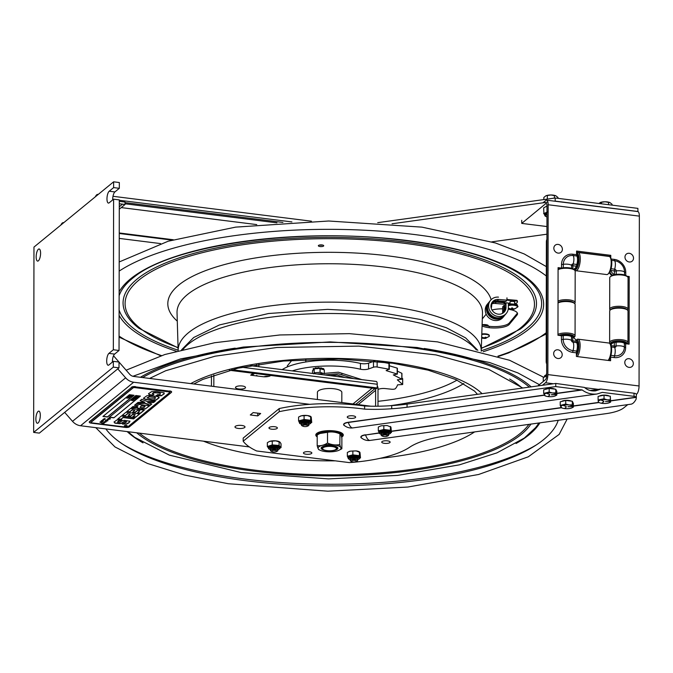 <?xml version="1.0" encoding="UTF-8"?>
<svg xmlns="http://www.w3.org/2000/svg" width="673" height="673" viewBox="0 0 673 673"><rect width="100%" height="100%" fill="white"/><g stroke="black" fill="none" stroke-linecap="round" stroke-linejoin="round"><path stroke-width="1.01" d="M113.602 199.183L109.177 202.809A6.107 2.095 97.2 0 1 108.429 203.086A6.107 2.095 97.2 0 1 107.007 197.812A6.107 2.095 97.2 0 1 109.203 191.225L113.628 187.599L113.636 181.811L33.97 247.084L33.65 432.403L113.308 367.13L113.325 361.334L108.9 364.959A6.107 2.095 97.2 0 1 108.143 365.237A6.107 2.095 97.2 0 1 106.729 359.962A6.107 2.095 97.2 0 1 108.917 353.384L113.342 349.758L113.602 199.183L119.298 199.898L119.037 350.473L114.612 354.099A6.107 2.095 -82.8 0 0 112.391 362.099M40.313 415.384A6.107 2.095 97.2 0 1 37.335 423.258A6.107 2.095 97.2 0 1 36.014 416.932A6.107 2.095 97.2 0 1 38.857 411.127A6.107 2.095 97.2 0 1 40.313 415.384M40.59 253.225A6.107 2.095 97.2 0 1 37.621 261.107A6.107 2.095 97.2 0 1 36.3 254.781A6.107 2.095 97.2 0 1 39.143 248.976A6.107 2.095 97.2 0 1 40.59 253.225M113.628 187.599L119.323 188.314L114.898 191.94A6.107 2.095 -82.8 0 0 112.677 199.948M119.323 188.314L119.331 182.526L113.636 181.811M33.65 432.403L39.345 433.118L119.003 367.845L119.02 362.049L113.325 361.334M113.308 367.13L119.003 367.845M113.342 349.758L119.037 350.473M257.759 415.897L250.289 414.963L253.191 412.583L260.661 413.516L257.759 415.897L257.767 413.155M238.175 428.423A5.014 1.598 0.1 0 1 234.978 426.926A5.014 1.598 0.1 0 1 239.992 425.336A5.014 1.598 0.1 0 1 244.997 426.943A5.014 1.598 0.1 0 1 238.175 428.423M370.848 406.198L133.683 376.434A6.107 5.401 50.7 0 1 129.653 374.238L119.02 362.066M119.003 362.049L113.51 355.765M249.372 446.931L80.558 425.748A12.223 10.802 50.7 0 1 72.516 421.34L64.667 412.364M117.775 368.846L125.624 377.822A12.223 10.802 -129.3 0 0 133.666 382.23L309.748 404.322M119.289 206.779L122.478 204.163M119.281 209.202L125.043 204.483L125.043 202.06L119.298 201.336M125.043 204.483L119.289 203.759M250.272 365.632L376.291 381.448A4.021 1.38 97.2 0 1 377.25 384.249L377.242 387.951L231.689 369.687M229.417 370.276L376.316 388.716L377.242 387.951M256.489 364.539L256.489 366.415M252.072 365.86L252.072 365.304M258.869 366.718L258.878 364.152M270.723 375.458A6.107 1.952 0.1 0 1 262.689 376.678L250.684 375.172A4.021 3.558 50.7 0 0 253.25 374.466L254.52 373.431M377.982 406.214L378.016 388.355A4.021 3.558 -129.3 0 0 377.25 385.949M375.627 388.624L375.601 406.231M375.029 388.548L355.798 404.313M242.33 385.999A5.014 1.598 0.1 0 1 243.651 388.733A5.014 1.598 0.1 0 1 235.558 387.724A5.014 1.598 0.1 0 1 242.33 385.999M317.42 392.586A12.223 3.895 0.1 0 1 334.044 388.767A12.223 3.895 0.1 0 1 341.825 392.628M250.684 375.172L253.04 373.246M213.829 386.495L213.846 375.029M211.465 375.887L211.44 386.193M324.495 446.039A7.639 2.44 -179.9 0 0 321.887 447.873A7.639 2.44 -179.9 0 0 322.333 448.689L323.023 449.312A6.907 2.204 0.1 0 1 324.714 446.99A6.907 2.204 0.1 0 1 332.025 446.527A6.907 2.204 0.1 0 1 336.02 449.328A6.907 2.204 0.1 0 1 329.518 450.784A6.907 2.204 0.1 0 1 323.023 449.312M336.02 449.328L336.719 448.714A7.639 2.44 -179.9 0 0 337.165 447.898A7.639 2.44 -179.9 0 0 334.565 446.056M379.092 432.899L365.565 434.977A7.47 2.381 -179.9 0 0 361.603 438.005L361.603 438.005A10.936 10.936 0 0 0 370.091 440.42A10.936 4.181 -97.9 0 1 365.565 434.977L379.16 433.084M561.181 407.611L391.476 431.183M391.476 431.376L561.509 407.762M544.213 395.059L348.328 422.467A7.47 2.381 -179.9 0 0 344.366 425.496L344.366 425.496A10.936 10.936 0 0 0 352.854 427.91A10.936 4.181 -97.9 0 1 348.328 422.467L348.219 422.282A7.739 2.473 0.1 0 0 344.896 425.908M544.314 395.244L348.219 422.282M370.091 440.42L631.131 404.162C632.889 403.834 634.572 402.134 636.162 399.081L636.212 397.188A3.912 1.245 -179.9 0 0 634.033 396.347L634.042 393.217A3.912 1.245 0.1 0 1 636.33 394.353A3.912 1.245 0.1 0 1 636.322 394.42L636.246 394.1M636.33 394.353L636.322 398.096L636.271 397.373L610.638 400.931M634.042 393.217L600.888 389.078L595.571 390.862C591.256 391.291 587.546 390.13 584.433 387.404L555.755 383.442L555.747 386.571L582.212 389.978C586.595 393.242 591.55 394.58 597.069 393.991L602.31 392.384L634.033 396.347M555.747 386.571L407.064 407.224L407.072 404.094A73.323 23.387 0.1 0 1 391.728 405.609L391.72 408.738A73.323 23.387 -179.9 0 0 407.064 407.224M627.766 404.633L623.812 407.83A33.608 10.718 0.1 0 1 606.137 413.643L446.468 435.826A73.323 23.387 0.1 0 0 409.697 447.2A88.6 28.258 0.1 0 1 349.354 462.603L256.632 450.969A88.6 28.258 0.1 0 1 243.189 441.21L279.211 411.691A88.6 28.258 0.1 0 1 364.615 409.134A73.323 23.387 -179.9 0 0 391.72 408.738M317.21 436.937A13.746 4.383 0.1 0 1 315.797 435.002A13.746 4.383 0.1 0 1 334.523 430.947A13.746 4.383 0.1 0 1 343.297 435.052A13.746 4.383 0.1 0 1 341.64 437.13M355.294 416.545A4.198 1.338 0.1 0 1 355.655 417.083A4.198 1.338 0.1 0 1 352.316 418.387A4.198 1.338 0.1 0 1 347.605 417.613A4.198 1.338 0.1 0 1 347.251 417.067A4.198 1.338 0.1 0 1 350.591 415.763A4.198 1.338 0.1 0 1 355.294 416.545M389.776 441.572A4.198 1.338 0.1 0 1 390.13 442.111A4.198 1.338 0.1 0 1 386.798 443.414A4.198 1.338 0.1 0 1 382.087 442.632A4.198 1.338 0.1 0 1 381.726 442.094A4.198 1.338 0.1 0 1 385.065 440.79A4.198 1.338 0.1 0 1 389.776 441.572M277.007 427.414A4.198 1.338 0.1 0 1 277.369 427.961A4.198 1.338 0.1 0 1 274.029 429.265A4.198 1.338 0.1 0 1 269.318 428.482A4.198 1.338 0.1 0 1 268.964 427.944A4.198 1.338 0.1 0 1 272.304 426.64A4.198 1.338 0.1 0 1 277.007 427.414M311.49 452.441A4.198 1.338 0.1 0 1 311.843 452.979A4.198 1.338 0.1 0 1 308.503 454.292A4.198 1.338 0.1 0 1 303.801 453.509A4.198 1.338 0.1 0 1 303.439 452.971A4.198 1.338 0.1 0 1 306.779 451.667A4.198 1.338 0.1 0 1 311.49 452.441M555.755 383.442L407.072 404.094M391.728 405.609A73.323 23.387 0.1 0 1 364.615 406.004L364.615 409.134M364.615 406.004A88.6 28.258 -179.9 0 0 279.219 408.561L279.211 411.691M279.219 408.561L243.197 438.081L243.189 441.21M125.043 202.623L282.912 222.435M119.23 238.402L160.569 243.592L119.23 238.41M63.683 222.746A8.665 2.97 -82.8 0 0 63.338 222.645A8.665 2.97 -82.8 0 0 60.864 225.051M112.669 199.427L113.224 199.494M119.298 200.26L291.914 221.922M98.157 194.497A8.665 2.97 -82.8 0 0 97.812 194.388A8.665 2.97 -82.8 0 0 95.339 196.802M546.922 234.204L491.845 241.859M392.056 223.773L547.906 202.127M554.695 201.185L555.2 201.118L555.2 197.997L637.903 208.378L637.895 211.49L555.2 201.118M377.721 222.654L555.2 197.997M639.35 216.126L548.159 204.743L547.864 374.592L639.056 385.974L639.35 216.126A6.579 2.246 -82.9 0 0 637.794 211.558L637.895 211.49M318.22 434.354L317.521 434.262L317.067 433.168M317.622 432.823L318.077 433.816L319.019 433.934M333.673 444.786A11.458 3.651 -179.9 0 0 320.474 445.93A11.458 3.651 -179.9 0 0 320.213 450.296A11.458 3.651 -179.9 0 0 325.379 451.583A11.458 3.651 -179.9 0 0 338.83 450.33A11.458 3.651 -179.9 0 0 333.673 444.786M337.409 447.301A8.37 2.667 0.1 0 1 335.364 450.102A8.37 2.667 0.1 0 1 326.489 450.666A8.37 2.667 0.1 0 1 324.285 446.098A8.37 2.667 0.1 0 1 337.796 447.789A8.37 2.667 0.1 0 1 326.489 450.666A8.37 2.667 0.1 0 1 321.644 447.267M338.973 450.262L341.859 448.756C341.186 448.672 340.513 447.284 339.84 444.584C335.726 445.375 331.621 444.861 327.507 443.036C324.066 445.223 320.626 446.098 317.193 445.661C317.858 448.361 318.531 449.757 319.212 449.842M339.84 444.584L339.983 433.9L338.856 433.395A11.458 3.651 -179.9 0 0 333.699 432.116A11.458 3.651 -179.9 0 0 320.239 433.37A11.458 3.651 -179.9 0 0 320.096 433.437M317.193 445.661L317.21 434.935L319.885 433.521L327.524 432.31C331.638 431.519 335.751 432.032 339.865 433.858C340.538 433.942 341.211 435.33 341.876 438.03L341.859 448.756M327.524 432.31L327.507 443.036M337.139 447.696A7.639 2.44 -179.9 0 0 336.996 446.99M322.056 446.965A7.639 2.44 -179.9 0 0 321.913 447.671M482.297 318.943L486.175 314.165M319.448 245.048A2.692 0.858 -179.9 0 0 322.619 245.056M482.112 324.63A15.395 4.913 -179.9 0 0 497.381 326.523A15.395 4.913 -179.9 0 0 509.31 322.973L517.041 313.635A15.395 4.913 -179.9 0 0 517.394 313.08M492.005 310.034A15.395 4.913 0.1 0 1 502.672 308.84M508.224 309.244A15.395 4.913 0.1 0 1 517.545 313.769A15.395 4.913 0.1 0 1 517.032 315.023L509.31 324.352A15.395 4.913 0.1 0 1 497.339 327.911A15.395 4.913 0.1 0 1 482.061 325.993M323.629 245.965A2.692 0.858 0.1 0 1 320.685 246.596A2.692 0.858 0.1 0 1 318.346 245.738A2.692 0.858 0.1 0 1 321.038 244.888A2.692 0.858 0.1 0 1 323.721 245.746A2.692 0.858 0.1 0 1 323.629 245.965M558.195 420.305A229.762 73.281 0.1 0 1 551.759 431.654A229.762 73.281 0.1 0 1 326.296 485.889A229.762 73.281 0.1 0 1 105.829 428.911M375.113 361.123A2.936 0.934 -179.9 0 0 373.481 361.418L373.473 367.206A2.936 0.934 0.1 0 1 377.132 367.021L388.935 369.216L386.134 370.587L397.381 374.087L393.318 374.911L401.924 379.202L397.322 379.824L402.681 384.519L397.55 384.863A68.192 21.746 -179.9 0 1 395.446 388.599A2.936 0.934 0.1 0 1 391.72 389.238L385.309 388.573A6.107 1.952 -179.9 0 0 378.016 389.524M378.268 361.443L388.944 363.428L388.935 369.216M401.806 373.54L401.798 379.076M401.924 378.024L402.647 378.638L402.631 384.434M397.163 368.459L397.154 373.91M360.45 369.216A6.107 1.952 -179.9 0 0 368.585 368.947L368.594 363.151A6.107 1.952 0.1 0 1 360.459 363.42L360.45 369.216A52.671 16.8 -179.9 0 0 292.242 370.899M373.473 367.206L368.585 368.947M268.502 376.443L267.56 376.35A2.936 0.934 0.1 0 0 264.068 376.796M317.008 374.011L322.535 373.54M324.31 373.389L338.418 372.186L361.855 379.639M368.594 363.151L373.481 361.418M389.305 365.75L397.163 368.123M397.39 371.151L401.806 373.279M257.423 376.014L256.657 375.357L256.657 375.921M282.189 369.637A52.671 16.8 0.1 0 1 360.459 363.42M599.34 396.136A5.502 1.758 0.1 0 1 606.895 395.303A5.502 1.758 0.1 0 1 609.25 396.052M599.189 402.589L598.423 402.244L598.095 399.998L604.034 398.795L604.034 395.186L598.104 396.389L598.095 399.998M604.034 398.795L607.164 399.829L610.31 399.838L610.31 396.229L610.638 402.084L609.469 402.639M610.31 399.838L610.638 402.084M609.974 401.52L605.464 401.545L609.974 401.445M601.225 400.065L603.807 401.209L601.225 400.065M601.376 400.141L603.647 401.344M601.679 403.127L603.698 401.89M610.31 396.229L604.034 395.186M601.561 403.287A6.107 1.952 0.1 0 1 599.399 402.69A6.107 1.952 0.1 0 1 599.744 400.275A6.107 1.952 0.1 0 1 607.164 399.829A6.107 1.952 0.1 0 1 609.326 402.706A6.107 1.952 0.1 0 1 601.561 403.287M601.477 203.801L601.477 202.287L598.718 203.456M612.06 205.13L612.06 204.256L609.999 202.607L605.01 201.774L601.477 202.287M608.535 204.693L608.535 202.295M609.974 202.598L609.999 202.607A6.107 1.952 -179.9 0 0 609.974 202.598A6.107 1.952 -179.9 0 0 605.01 201.774A6.107 1.952 -179.9 0 0 600.047 202.581A6.107 1.952 -179.9 0 0 600.03 202.581L600.047 202.581M561.635 401.47A5.502 1.758 0.1 0 1 568.803 400.443A5.502 1.758 0.1 0 1 571.461 401.142M560.222 405.432L565.724 404.036L565.724 400.427L560.23 401.823L560.222 405.432L561.829 407.905A6.107 1.952 0.1 0 1 561.972 405.575A6.107 1.952 0.1 0 1 569.013 404.961L572.302 404.86L573.379 407.081L571.84 407.888M572.302 404.86L572.311 401.251L573.388 403.48L573.379 407.081M572.336 406.475L567.987 406.677M572.344 406.551L568.029 406.761M563.377 405.348L566.119 406.5M566.128 406.45L563.335 405.457M564.655 408.461L566.245 407.123M572.311 401.251L565.724 400.427M565.724 404.036L569.013 404.961A6.107 1.952 0.1 0 1 571.764 407.922A6.107 1.952 0.1 0 1 564.588 408.587A6.107 1.952 0.1 0 1 561.829 407.905M547.326 199.09L547.334 195.507L545.904 195.801L543.843 197.45L543.834 199.578M557.951 198.342L557.959 197.45L555.89 195.818L550.867 194.985L547.334 195.507M554.392 198.114L554.401 195.507M555.864 195.809L555.89 195.818A6.107 1.952 -179.9 0 0 555.864 195.809A6.107 1.952 -179.9 0 0 550.867 194.985A6.107 1.952 -179.9 0 0 545.938 195.793A6.107 1.952 -179.9 0 0 545.921 195.793L545.904 195.801M546.476 374.668L546.476 373.969A3.819 1.22 0.1 0 1 546.535 373.751A3.819 1.22 0.1 0 1 546.678 373.574M545.096 389.457A5.502 1.758 0.1 0 1 552.255 388.43A5.502 1.758 0.1 0 1 554.914 389.137M543.683 393.427L549.176 392.023L549.185 388.414L543.683 389.818L543.683 393.427L545.29 395.901A6.107 1.952 0.1 0 1 545.424 393.57A6.107 1.952 0.1 0 1 552.466 392.956L555.763 392.847L556.832 395.076L555.301 395.875M555.763 392.847L555.772 389.246L556.84 391.467L556.832 395.076M551.448 394.672L555.797 394.462L551.481 394.748M546.829 393.343L549.58 394.496M549.589 394.437L546.787 393.453M548.1 396.439L549.698 395.118M555.772 389.246L549.185 388.414M549.176 392.023L552.466 392.956A6.107 1.952 0.1 0 1 555.217 395.917A6.107 1.952 0.1 0 1 548.041 396.582A6.107 1.952 0.1 0 1 545.29 395.901M352.273 461.796A2.549 0.816 0.1 0 1 351.836 461.644A2.549 0.816 0.1 0 1 352.181 460.576A2.549 0.816 0.1 0 1 355.554 460.559A2.549 0.816 0.1 0 1 355.983 461.653A2.549 0.816 0.1 0 1 352.273 461.796M351.836 461.644L350.885 461.224A3.727 1.186 0.1 0 1 350.885 459.836A3.727 1.186 0.1 0 1 356.311 459.625A3.727 1.186 0.1 0 1 356.942 459.844A3.727 1.186 0.1 0 1 356.942 461.232L355.983 461.653M350.885 459.836L351.844 459.415A2.549 0.816 0.1 0 1 355.554 459.272A2.549 0.816 0.1 0 1 355.992 459.423L356.942 459.844M350.776 459.886A3.727 1.186 0.1 0 1 350.885 458.549A3.727 1.186 0.1 0 1 356.311 458.338A3.727 1.186 0.1 0 1 356.942 458.557A3.727 1.186 0.1 0 1 357.052 459.895A5.132 1.64 0.1 0 0 358.995 458.38A5.132 1.64 0.1 0 0 355.773 457.085A5.132 1.64 0.1 0 0 349.136 458.002A5.132 1.64 0.1 0 0 350.768 459.895M350.885 458.549L351.844 458.128A2.549 0.816 0.1 0 1 355.554 457.985A2.549 0.816 0.1 0 1 355.992 458.136L356.942 458.557M382.483 436.062A2.549 0.816 0.1 0 1 384.039 435.027A2.549 0.816 0.1 0 1 387.295 435.524A2.549 0.816 0.1 0 1 386.967 436.272A2.549 0.816 0.1 0 1 382.819 436.264A2.549 0.816 0.1 0 1 382.483 436.062M382.819 436.264L381.86 435.835A3.727 1.186 0.1 0 1 381.381 435.54A3.727 1.186 0.1 0 1 381.869 434.455A3.727 1.186 0.1 0 1 387.926 434.464A3.727 1.186 0.1 0 1 388.405 434.758A3.727 1.186 0.1 0 1 387.917 435.852L386.967 436.272M381.869 434.455L382.819 434.026A2.549 0.816 0.1 0 1 386.967 434.035L387.926 434.464M381.381 434.253A3.727 1.186 0.1 0 1 381.869 433.168A3.727 1.186 0.1 0 1 387.926 433.176A3.727 1.186 0.1 0 1 388.405 433.471A3.727 1.186 0.1 0 1 388.027 434.514A5.132 1.64 0.1 0 0 389.978 432.991A5.132 1.64 0.1 0 0 386.756 431.696A5.132 1.64 0.1 0 0 380.11 432.621A5.132 1.64 0.1 0 0 381.742 434.506A3.727 1.186 0.1 0 1 381.381 434.253M381.869 433.168L382.819 432.739A2.549 0.816 0.1 0 1 386.967 432.747L387.926 433.176M305.231 426.598A2.549 0.816 0.1 0 1 303.077 426.261A2.549 0.816 0.1 0 1 302.867 425.42A2.549 0.816 0.1 0 1 305.079 424.974A2.549 0.816 0.1 0 1 307.41 425.412A2.549 0.816 0.1 0 1 307.225 426.261A2.549 0.816 0.1 0 1 305.231 426.598M303.077 426.261L302.127 425.832A3.727 1.186 0.1 0 1 302.127 424.444A3.727 1.186 0.1 0 1 305.046 423.956A3.727 1.186 0.1 0 1 308.184 424.453A3.727 1.186 0.1 0 1 308.184 425.841L307.225 426.261M302.127 424.444L303.086 424.024A2.549 0.816 0.1 0 1 305.079 423.687A2.549 0.816 0.1 0 1 307.233 424.032L308.184 424.453M308.301 424.512A5.132 1.64 0.1 0 0 310.236 422.989A5.132 1.64 0.1 0 0 307.014 421.693A5.132 1.64 0.1 0 0 300.377 422.619A5.132 1.64 0.1 0 0 302.009 424.503A3.727 1.186 0.1 0 1 302.127 423.157A3.727 1.186 0.1 0 1 305.046 422.669A3.727 1.186 0.1 0 1 308.184 423.174A3.727 1.186 0.1 0 1 308.293 424.503M302.127 423.157L303.086 422.737A2.549 0.816 0.1 0 1 305.079 422.4A2.549 0.816 0.1 0 1 307.233 422.745L308.184 423.174M271.64 451.078A2.549 0.816 0.1 0 1 274.441 450.363A2.549 0.816 0.1 0 1 276.712 451.263A2.549 0.816 0.1 0 1 276.25 451.65A2.549 0.816 0.1 0 1 272.102 451.642A2.549 0.816 0.1 0 1 271.64 451.078M272.102 451.642L271.143 451.213A3.727 1.186 0.1 0 1 270.47 450.397A3.727 1.186 0.1 0 1 271.152 449.833A3.727 1.186 0.1 0 1 277.209 449.842A3.727 1.186 0.1 0 1 277.882 450.658A3.727 1.186 0.1 0 1 277.2 451.23L276.25 451.65M271.152 449.833L272.102 449.404A2.549 0.816 0.1 0 1 276.25 449.413L277.209 449.842M271.042 449.884A3.727 1.186 0.1 0 1 270.47 449.11A3.727 1.186 0.1 0 1 271.152 448.546A3.727 1.186 0.1 0 1 277.209 448.555A3.727 1.186 0.1 0 1 277.882 449.371A3.727 1.186 0.1 0 1 277.31 449.892A5.132 1.64 0.1 0 0 279.152 449.009A5.132 1.64 0.1 0 0 276.107 447.082A5.132 1.64 0.1 0 0 269.73 447.772A5.132 1.64 0.1 0 0 271.026 449.884M271.152 448.546L272.102 448.125A2.549 0.816 0.1 0 1 276.25 448.125L277.209 448.555M357.531 458.969A3.786 1.211 -179.9 0 0 357.481 458.204A3.786 1.211 -179.9 0 0 353.973 457.396A3.786 1.211 -179.9 0 0 350.389 458.162A3.786 1.211 -179.9 0 0 350.347 458.195A3.786 1.211 -179.9 0 0 350.296 458.961M359.769 458.086L360.492 457.901L359.424 455.68L352.845 454.847L347.344 456.252L348.261 458.153M360.492 457.901L359.971 452.441L356.152 450.91A6.107 1.952 0.1 0 1 358.894 451.591A6.107 1.952 0.1 0 1 359.197 451.743M359.962 452.433L359.424 451.835L359.424 455.68M347.344 456.252L347.352 452.416L350.086 451.196L352.854 451.011L352.845 454.847M348.883 451.617A6.107 1.952 0.1 0 1 348.967 451.575A6.107 1.952 0.1 0 1 350.086 451.196M356.126 450.91L352.854 451.011M277.798 448.967A3.786 1.211 -179.9 0 0 277.848 448.899A3.786 1.211 -179.9 0 0 277.747 448.201A3.786 1.211 -179.9 0 0 274.18 447.394A3.786 1.211 -179.9 0 0 270.613 448.184A3.786 1.211 -179.9 0 0 270.563 448.95M280.044 447.966L281.02 447.638L279.102 445.467L272.262 444.903L267.341 446.51L268.317 447.781M267.341 446.51L267.349 442.674L269.225 441.572A6.107 1.952 0.1 0 1 269.797 441.353L269.823 441.345A6.107 1.952 0.1 0 1 275.678 440.832L269.823 441.345M281.02 447.638L281.028 443.793L280.069 442.203L275.703 440.832A6.107 1.952 0.1 0 1 279.152 441.589A6.107 1.952 0.1 0 1 279.362 441.681M280.061 442.186L279.11 441.631L279.102 445.467M272.262 444.903L272.271 441.067M308.772 423.578A3.786 1.211 -179.9 0 0 308.722 422.812A3.786 1.211 -179.9 0 0 305.214 422.005A3.786 1.211 -179.9 0 0 301.63 422.77A3.786 1.211 -179.9 0 0 301.588 422.804A3.786 1.211 -179.9 0 0 301.538 423.569M311.582 422.181A6.595 2.103 -179.9 0 1 311.019 422.669L311.734 422.509L310.665 420.289L304.087 419.464L298.585 420.861L299.502 422.762M311.734 422.509L311.212 417.05L307.401 415.519A6.107 1.952 0.1 0 1 310.135 416.2A6.107 1.952 0.1 0 1 310.438 416.351M311.204 417.041L310.665 416.444L310.665 420.289M298.585 420.861L298.593 417.024L301.353 415.805A6.107 1.952 0.1 0 1 307.368 415.519L301.353 415.805M300.124 416.225A6.107 1.952 0.1 0 1 300.208 416.183A6.107 1.952 0.1 0 1 301.327 415.813M304.087 419.464L304.095 415.62M388.514 433.589A3.786 1.211 -179.9 0 0 388.464 432.823A3.786 1.211 -179.9 0 0 384.948 432.016A3.786 1.211 -179.9 0 0 381.364 432.781A3.786 1.211 -179.9 0 0 381.33 432.806A3.786 1.211 -179.9 0 0 381.28 433.572M390.752 432.705L391.476 432.52L390.399 430.291L383.82 429.467L378.319 430.863L379.236 432.764M391.476 432.52L390.946 427.052L387.101 425.521L381.095 425.807L378.327 427.027L378.319 430.863M390.399 430.291L390.407 426.455M383.82 429.467L383.829 425.63M611.698 264.952A5.99 2.044 97.1 0 1 611.454 266.929M610.848 269.545L610.933 270.496L614.399 270.933A2.196 0.749 97.1 0 1 614.659 269.166L611.076 268.72M614.399 270.933L614.424 274.491A5.376 4.753 -129.5 0 1 610.933 270.496M572.748 337.308L571.486 336.727L571.486 340.429A1.666 1.472 50.5 0 0 573.034 342.195L576.677 342.658L576.239 341.304L572.748 340.832L572.748 337.308A5.376 4.753 -129.5 0 1 576.239 341.304M610.655 356.32A2.196 0.749 -82.9 0 0 610.604 357.111L610.596 360.736L576.399 356.463L576.408 352.845A2.196 0.749 97.1 0 1 576.668 351.079L573.017 350.625A10.558 9.329 -129.5 0 1 563.192 339.394L563.2 335.684A5.99 1.91 0.1 0 1 571.52 336.744M563.318 267.77L563.326 264.338A5.99 1.91 0.1 0 1 571.613 265.372A2.196 0.698 -179.9 0 0 572.874 265.776L576.374 266.18A5.376 4.753 -129.5 0 1 574.961 268.376A5.376 4.753 -129.5 0 1 573.463 269.166M576.374 266.18L576.811 264.447L573.169 263.984A2.196 0.749 -82.9 0 0 572.908 265.751M576.837 256.018A2.196 0.749 97.1 0 1 576.576 254.688L572.925 254.234A2.196 0.749 -82.9 0 0 573.186 255.563L576.837 256.018A5.99 2.044 97.1 0 1 576.786 264.539M610.907 345.299A5.376 4.753 -129.5 0 1 612.211 343.423A5.376 4.753 -129.5 0 1 614.306 342.498L614.298 346.023L611.05 345.644M626.9 276.233L629.213 276.519L629.095 344.155L625.646 343.726A2.196 0.698 0.1 0 1 624.384 343.323L624.376 347.032A5.99 1.91 -179.9 0 0 616.081 345.998L616.089 342.288L614.306 342.498M576.399 355.378A8.185 2.793 97.1 0 0 578.721 348.177A8.185 2.793 97.1 0 0 578.006 340.933A8.185 2.793 97.1 0 0 575.92 340.387L576.753 339.646A9.17 3.129 97.1 0 1 577.956 339.167L608.897 343.028A9.17 3.129 97.1 0 1 609.948 343.785L610.621 344.786A5.376 4.753 -129.5 0 1 611.034 344.399A5.376 4.753 50.5 0 0 610.621 344.786A8.185 2.793 97.1 0 1 610.773 345.03A8.185 2.793 97.1 0 1 611.412 352.854A8.185 2.793 97.1 0 1 608.737 359.929L608.173 360.434M576.576 254.688L576.584 251.063L610.781 255.336L610.773 258.146A8.185 2.793 97.1 0 1 610.924 258.39A8.185 2.793 97.1 0 1 611.564 266.222A8.185 2.793 97.1 0 1 608.888 273.297L607.98 274.096A9.17 3.129 97.1 0 1 606.777 274.576L575.844 270.714A9.17 3.129 97.1 0 1 574.792 269.957L574.162 269.032A8.185 2.793 97.1 0 0 578.233 264.943A8.185 2.793 97.1 0 0 578.157 254.301A8.185 2.793 97.1 0 0 576.576 253.452M609.595 256.606L610.781 255.336M563.2 335.684A2.196 0.698 0.1 0 1 561.417 335.709L557.967 335.28L558.085 267.635L561.467 268.064M624.384 343.323A5.99 1.91 -179.9 0 0 615.988 342.305M546.939 226.549L521.735 223.402L545.795 203.583A3.289 1.119 -82.9 0 1 546.198 203.439A3.289 1.119 -82.9 0 1 546.972 205.719L546.678 375.568A3.289 1.119 97.1 0 1 545.483 379.656L537.87 385.923M639.056 385.974A6.579 2.246 97.1 0 1 636.675 394.159M521.735 220.29L521.735 223.402M542.951 202.817L545.803 200.47A6.579 2.246 -82.9 0 1 546.602 200.175A6.579 2.246 -82.9 0 1 548.159 204.743M547.864 374.592A6.579 2.246 97.1 0 1 545.483 382.769L542.413 385.293M609.595 256.312L576.576 252.19L609.376 256.489M559.011 268.88L558.077 268.763M609.41 359.113L609.41 360.585M627.909 344.012L627.909 342.793M627.968 310.783L627.968 309.504M628.027 277.495L629.213 276.519M611.303 353.561A5.99 2.044 -82.9 0 0 611.547 351.592M576.668 351.079A5.99 2.044 -82.9 0 0 576.66 342.616M558.077 269.553L558.304 269.351A8.185 2.608 0.1 0 1 562.704 267.846A8.185 2.608 0.1 0 1 573.724 269.377A5.376 4.753 50.5 0 0 573.775 269.351A5.376 4.753 -129.5 0 1 573.733 269.385L574.649 270.201A9.17 2.928 0.1 0 1 575.179 271.185L575.121 302.614A9.17 2.928 0.1 0 1 574.649 303.54M609.889 271.934A5.376 4.753 50.5 0 0 612.615 275.164A5.376 4.753 -129.5 0 1 609.889 271.934M562.207 354.696A4.585 4.055 -129.5 0 1 555.789 357.649A4.585 4.055 -129.5 0 1 555.797 350.128A4.585 4.055 -129.5 0 1 562.207 354.696M633.335 363.571A4.585 4.055 -129.5 0 1 626.916 366.533A4.585 4.055 -129.5 0 1 626.933 359.012A4.585 4.055 -129.5 0 1 633.335 363.571M633.52 258.171A4.585 4.055 -129.5 0 1 627.101 261.132A4.585 4.055 -129.5 0 1 627.11 253.612A4.585 4.055 -129.5 0 1 633.52 258.171M562.392 249.296A4.585 4.055 -129.5 0 1 555.974 252.257A4.585 4.055 -129.5 0 1 555.982 244.728A4.585 4.055 -129.5 0 1 562.392 249.296M562.275 335.76A4.904 1.565 0.1 0 1 563.267 335.491L562.123 334.666A7.697 2.456 0.1 0 0 559.448 335.465M564.613 334.388L564.605 335.305L563.469 334.481A7.697 2.456 0.1 0 1 572.614 335.625L570.031 335.978L570.039 334.75M564.605 335.305A4.904 1.565 0.1 0 1 570.031 335.978M570.931 336.365L573.203 336.054A7.697 2.456 0.1 0 1 573.598 336.828A7.697 2.456 0.1 0 1 573.261 337.543M558.018 302.842L558.245 302.631A8.185 2.608 0.1 0 1 562.645 301.134A8.185 2.608 0.1 0 1 573.665 302.665L574.591 303.481A9.17 2.928 0.1 0 1 575.121 304.474L575.07 335.903A9.17 2.928 0.1 0 1 574.532 336.887L573.606 337.703A8.185 2.608 0.1 0 1 573.581 337.728M558.018 302.976A9.17 2.928 0.1 0 1 562.249 301.773A9.17 2.928 0.1 0 1 574.591 303.481M557.967 334.414A9.17 2.928 0.1 0 1 562.191 333.211A9.17 2.928 0.1 0 1 575.07 335.903M558.985 335.406A8.185 2.608 0.1 0 1 562.586 334.422A8.185 2.608 0.1 0 1 571.478 334.91A8.185 2.608 0.1 0 1 573.606 337.703M626.336 309.084A8.185 2.608 -179.9 0 0 617.881 307.536A8.185 2.608 -179.9 0 0 610.798 309.647M627.539 310.144A9.17 2.928 -179.9 0 0 628.018 309.218A9.17 2.928 -179.9 0 0 627.228 308.032A9.17 2.928 -179.9 0 0 616.956 306.341A9.17 2.928 -179.9 0 0 609.688 309.185A9.17 2.928 -179.9 0 0 610.159 310.118M628.018 309.218L628.069 277.789A9.17 2.928 -179.9 0 0 627.539 276.796A9.17 2.928 -179.9 0 0 627.286 276.603A9.17 2.928 -179.9 0 0 618.571 274.845A9.17 2.928 -179.9 0 0 610.276 276.771A9.17 2.928 -179.9 0 0 609.738 277.756L609.688 309.185M627.539 276.796L626.622 275.98A8.185 2.608 -179.9 0 0 626.395 275.795A8.185 2.608 -179.9 0 0 618.605 274.231A8.185 2.608 -179.9 0 0 611.202 275.947L610.276 276.771M576.063 340.74A7.697 2.625 97.1 0 1 576.87 340.504A7.697 2.625 97.1 0 1 577.686 341.06L577.013 343.381M578.629 344.374L577.341 344.214L578.065 341.733A7.697 2.625 97.1 0 1 578.048 351.028L577.333 349.724L578.3 349.851M577.341 344.214A4.904 1.674 97.1 0 1 577.333 349.724M576.399 354.907A7.697 2.625 97.1 0 0 577.67 352.316L576.954 351.02A4.904 1.674 97.1 0 1 576.45 352.114M609.948 343.785A9.17 3.129 97.1 0 1 610.108 344.054A9.17 3.129 97.1 0 1 610.874 352.391A9.17 3.129 97.1 0 1 608.131 360.425M577.956 339.167A9.17 3.129 97.1 0 1 579.175 340.193A9.17 3.129 97.1 0 1 579.941 348.53A9.17 3.129 97.1 0 1 577.198 356.564M615.046 342.406A4.904 1.565 0.1 0 1 616.157 342.094L615.021 341.27A7.697 2.456 0.1 0 0 611.092 343.407A7.697 2.456 0.1 0 0 611.404 344.096M611.488 344.029L611.488 342.624M617.503 340.992L617.503 341.909L616.359 341.085A7.697 2.456 0.1 0 1 625.503 342.229L622.92 342.582L622.929 341.354M617.503 341.909A4.904 1.565 0.1 0 1 622.92 342.582M611.126 344.324A8.185 2.608 0.1 0 1 611.076 344.282L610.159 343.457A9.17 2.928 0.1 0 1 609.629 342.473L609.679 311.044A9.17 2.928 0.1 0 1 610.218 310.06L611.143 309.235A8.185 2.608 0.1 0 1 615.534 307.738A8.185 2.608 0.1 0 1 626.563 309.269L627.48 310.085A9.17 2.928 0.1 0 1 628.01 311.069L627.959 342.507A9.17 2.928 0.1 0 1 627.421 343.491L626.967 343.895M610.218 310.06A9.17 2.928 0.1 0 1 615.139 308.377A9.17 2.928 0.1 0 1 627.48 310.085M609.629 342.473A9.17 2.928 0.1 0 1 615.08 339.815A9.17 2.928 0.1 0 1 627.959 342.507M611.076 344.282A8.185 2.608 0.1 0 1 615.475 341.026A8.185 2.608 0.1 0 1 623.837 341.371A8.185 2.608 0.1 0 1 626.857 343.878M623.821 342.969L626.092 342.658A7.697 2.456 0.1 0 1 626.487 343.432A7.697 2.456 0.1 0 1 626.386 343.819M612.085 342.204L612.077 343.533M558.077 269.688A9.17 2.928 0.1 0 1 562.308 268.485A9.17 2.928 0.1 0 1 574.649 270.201M558.026 301.125A9.17 2.928 0.1 0 1 562.249 299.922A9.17 2.928 0.1 0 1 575.121 302.614M558.018 302.875A8.185 2.608 0.1 0 1 562.645 301.134A8.185 2.608 0.1 0 1 574.01 303.077M574.456 268.788A7.697 2.625 97.1 0 0 575.112 269.15A7.697 2.625 97.1 0 0 577.821 265.684L577.106 264.38A4.904 1.674 97.1 0 1 576.525 265.599M576.046 268.813L574.641 268.636M578.78 257.742L577.493 257.582L578.216 255.101A7.697 2.625 97.1 0 1 578.2 264.388L577.484 263.093L578.452 263.21M577.493 257.582A4.904 1.674 97.1 0 1 577.484 263.093M576.576 253.914A7.697 2.625 97.1 0 1 577.013 253.872A7.697 2.625 97.1 0 1 577.838 254.428L577.165 256.741M576.576 253.3L576.904 253.006A9.17 3.129 97.1 0 1 578.107 252.526A9.17 3.129 97.1 0 1 579.318 253.553A9.17 3.129 97.1 0 1 579.756 263.984A9.17 3.129 97.1 0 1 575.844 270.714M578.107 252.526L609.048 256.388A9.17 3.129 97.1 0 1 610.1 257.153A9.17 3.129 97.1 0 1 610.26 257.414A9.17 3.129 97.1 0 1 610.975 266.18A9.17 3.129 97.1 0 1 607.98 274.096M575.272 268.09L576.568 268.249M577.215 252.77L576.576 252.686M546.913 239.369A6.107 5.401 50.5 0 0 546.383 241.733L546.173 361.494A6.107 5.401 50.5 0 0 546.695 363.992M627.387 343.945L627.387 343.524M608.888 360.518L608.888 359.786M546.383 241.733L546.913 241.304L546.703 361.065L546.173 361.494M609.46 272.632A5.376 4.753 50.5 0 0 611.892 275.484M543.271 381.482L543.271 377.587L546.669 375.921M543.633 213.56L544.171 213.349A6.595 2.103 -179.9 0 0 543.944 213.812L543.641 207.898L546.383 206.342A6.107 1.952 0.1 0 1 546.972 206.19M543.944 213.812L544.667 214.62A5.864 1.868 0.1 0 1 546.964 213.122M547.486 212.045L544.171 213.349M546.972 206.224L546.383 206.342M509.983 302.455A2.49 0.799 0.1 0 1 509.806 302.169A2.49 0.799 0.1 0 1 512.304 301.378A2.49 0.799 0.1 0 1 514.795 302.177A2.49 0.799 0.1 0 1 514.626 302.463M506.962 297.845L506.962 300.158L505.835 301.512L497.364 300.789A7.782 7.134 39.6 0 0 491.963 302.564M506.962 300.158L498.491 299.435A7.782 7.134 39.6 0 0 492.485 301.849A7.782 7.134 39.6 0 0 493.932 312.306A7.782 7.134 39.6 0 0 504.472 311.776A7.782 7.134 39.6 0 0 506.003 307.452L506.012 302.833L504.885 304.188L504.876 308.806A7.782 7.134 39.6 0 1 503.867 312.415M506.012 302.833L508.376 303.035L508.367 307.654A10.23 9.372 -140.4 0 1 506.357 313.332L505.23 314.686A10.23 9.372 -140.4 0 1 491.374 315.385A10.23 9.372 -140.4 0 1 489.473 301.647L490.6 300.293A10.23 9.372 -140.4 0 1 498.491 297.121M506.357 313.332A10.23 9.372 -140.4 0 1 492.501 314.03A10.23 9.372 -140.4 0 1 490.6 300.293M516.889 305.096L516.889 304.398A7.941 2.532 0.1 0 1 517.394 305.29L517.394 305.979A7.941 2.532 -179.9 0 0 516.889 305.096L515.232 304.953M508.367 303.666L516.889 304.398M511.732 304.65L508.367 304.364M504.885 306.156L504.405 310.177A8.421 7.714 -140.4 0 1 504.254 311.692M492.602 302.042A8.421 7.714 -140.4 0 1 496.279 301.504L504.75 302.227L504.75 302.833L496.279 302.11A7.782 7.134 39.6 0 0 491.551 303.33M504.405 310.177L504.826 309.673M503.185 312.962A7.782 7.134 39.6 0 0 503.791 310.127L503.799 305.508L504.885 305.601M487.471 307.729A9.153 8.387 39.6 0 0 499.627 317.791M504.657 315.317A10.23 9.372 -140.4 0 1 504.144 315.999A10.23 9.372 -140.4 0 1 490.289 316.705A10.23 9.372 -140.4 0 1 488.388 302.959A10.23 9.372 -140.4 0 1 488.968 302.328M504.885 306.711L504.414 307.283M502.386 313.441A7.782 7.134 39.6 0 0 502.664 311.481L502.672 306.863L503.799 305.508M504.75 302.833L503.623 304.188L495.151 303.464A7.782 7.134 39.6 0 0 491.231 304.204M504.59 303.018L505.768 303.119M508.376 303.346L509.983 303.481M514.618 303.86A7.941 2.532 -179.9 0 0 517.402 301.941A7.941 2.532 -179.9 0 0 516.898 301.05L506.929 300.2M516.898 301.05L516.898 300.36A7.941 2.532 0.1 0 1 517.402 301.243L517.402 301.941M506.962 299.502L516.898 300.36M504.144 315.999L503.017 317.362A10.23 9.372 -140.4 0 1 489.162 318.06A10.23 9.372 -140.4 0 1 487.26 304.314L488.388 302.959M489.12 335.406A4.862 1.548 -179.9 0 0 486.739 334.027A4.862 1.548 -179.9 0 0 481.801 334.01M484.274 338.41L482.39 338.208L483.567 338.191L482.322 337.434L484.24 337.964L485.41 337.19L486.125 337.409L484.947 338.183L486.192 338.174L484.274 338.41L484.282 337.947M483.567 338.191L483.567 337.61M484.947 338.183L484.947 337.543M517.15 306.265A4.862 1.548 -179.9 0 0 511.8 304.667A4.862 1.548 -179.9 0 0 508.367 305.29M511.581 307.982L512.548 307.948L512.725 308.873L514.534 308.756L513.003 309.353L510.151 308.89L511.758 308.907L511.581 307.982M512.035 307.99L512.027 309.378L511.859 307.99M512.826 308.865L513.003 309.353C513.449 309.63 514.845 308.949 517.192 307.292A5.132 1.64 0.1 0 0 511.766 305.163A5.132 1.64 0.1 0 0 508.367 305.727M511.758 308.907L511.758 307.99M489.279 326.784L487.841 325.21L487.841 326.127M482.331 324.723A4.417 1.405 0.1 0 1 487.336 324.975A4.417 1.405 0.1 0 1 487.866 325.168L482.533 324.798M319.103 368.005L320.727 368.013L320.727 368.653M319.086 368.476L318.632 367.66L318.632 368.358A6.107 1.952 -179.9 0 0 318.379 368.358L318.379 367.66L317.9 368.476M323.688 368.636L322.931 368.602L322.931 369.292L323.679 369.334L323.688 368.636M315.544 367.879L315.544 368.577L316.243 368.669L316.243 367.98L315.544 367.879A6.107 1.952 -179.9 0 0 315.326 367.921L315.216 368.644M315.544 368.577A6.107 1.952 -179.9 0 0 315.326 368.619L315.326 367.921M317.925 368.602L315.326 368.619M316.243 367.98L317.892 367.98M313.576 373.826L314.156 372.783L320.07 372.32L324.31 373.725L324.319 369.839L319.103 368.518L319.103 367.82M320.07 372.32L320.079 368.434M315.141 368.821L314.165 368.897L312.491 370.764L312.482 373.439M314.156 372.783L314.165 368.897M321.618 368.947L321.744 368.207L322.931 368.602M320.777 368.669L321.442 368.619L321.442 367.921L320.727 368.013M102.372 423.654L101.758 423.174M130.495 396.834L128.366 396.675L130.722 396.49M129.426 395.85L130.848 396.212L131.235 395.892L130.621 395.741M130.082 396.187L131.235 395.892M131.277 396.246L130.082 396.347M129.965 396.447L129.191 396.254L129.763 395.783L131.513 396.002L129.965 396.447M129.191 396.254L129.763 395.623L130.747 395.808M135.82 396.523L138.318 396.338L136.459 396.002L138.739 396.288L137.09 396.439L137.982 396.91L135.702 396.624L136.964 396.506M135.399 396.91L137.208 396.952M136.055 397.247L135.399 397.078M135.929 397.507L135.164 397.314L135.727 396.843L137.485 397.07L135.929 397.507M135.164 397.314L135.727 396.683L137.511 397.339M134.625 397.735L136.468 397.735M136.56 397.827L134.625 397.894L136.56 397.827M133.052 400.141L131.765 399.846L133.734 399.779L134.137 400.056L133.321 400.115L133.826 400.309L133.052 400.141M132.606 399.955L133.296 399.939L132.606 399.955M131.227 400.292L131.664 400.342L131.227 400.258M126.76 426.152A1.464 0.471 -179.9 0 0 127.231 425.866M124.32 425.858A1.464 0.471 -179.9 0 0 124.791 426.152M125.245 426.354A1.464 0.471 0.1 0 1 124.312 425.916A1.464 0.471 0.1 0 1 125.775 425.454A1.464 0.471 0.1 0 1 127.239 425.925A1.464 0.471 0.1 0 1 125.245 426.354M106.923 419.599L107.907 419.817L107.192 419.557L108.05 418.783L109.867 419.035L108.504 418.413L110.263 418.699L108.833 418.143L110.389 418.808L108.757 418.572L109.951 419.161L108.227 418.892L108.782 419.355L107.63 419.388L108.075 419.927L107.066 419.809L107.714 420.221L106.763 420.053L107.428 420.465L106.511 420.297L107.773 420.945L106.056 420.625L106.628 421.121L105.089 421.441L106.115 421.988L104.769 421.727L105.375 422.139L104.424 421.971L105.081 422.383L103.869 422.568M104.492 422.568L103.936 422.425M104.34 422.644L104.273 421.761M103.936 422.543L104.382 422.955L103.499 422.787L104.113 423.174L103.045 422.837M104.374 422.955L103.6 422.795M104.113 423.174L102.919 423.208L103.322 423.603M103.053 423.342L103.314 423.83L102.363 423.771L101.758 423.283L103.533 423.536M103.247 422.981L106.006 420.768L105.358 420.289M103.911 422.299L104.357 422.434M105.981 420.516L105.434 420.28L106.527 420.457L106.923 419.708M103.406 423.595L102.675 423.359L103.213 423.67M103.406 423.654L102.935 423.452L103.406 423.536M102.675 423.359L103.213 423.553L102.658 423.494M105.375 422.139L104.626 421.996M104.963 421.71L105.442 421.904M106.384 421.315L105.476 421.037L106.056 421.466M107.646 420.894L107.007 420.608M107.428 420.465L106.679 420.171M107.714 420.221L106.94 419.918M108.176 419.456L107.747 419.397M108.757 418.572L109.522 418.699M103.095 420.684L101.699 420.507M103.289 420.987L101.699 420.625L103.289 420.894M102.363 420.81L101.699 420.625M103.743 419.876L102.372 420.398L103.07 419.388L104.054 419.489L103.339 419.229M103.07 419.506L103.995 419.607L103.213 419.489L103.457 420.112M103.726 419.893L102.54 420.297M104.424 419.43L103.381 419.237L104.685 419.212M103.894 419.304L104.222 419.716L103.348 419.624M102.548 421.004L103.019 421.357L102.17 421.441L101.186 420.928M101.287 420.928L101.951 421.071M102.052 421.306L103.019 421.466L102.052 421.189M102.548 421.121L103.019 421.466L102.17 421.559M104.063 418.682L104.828 418.64L104.357 418.875M101.564 422.072L100.344 421.937M101.732 422.408L100.227 422.408L101.615 422.181M99.915 422.08L100.866 422.223M113.855 417.84L109.295 417.268L135.853 395.514L140.405 396.086L113.855 417.84L140.236 396.061M109.472 417.125L113.855 417.681M133.01 399.636L133.532 399.585M133.708 399.796L134.137 400.056M133.473 399.989L133.902 400.25M131.841 399.703L132.43 399.913M132.085 399.51L132.817 399.434M133.599 398.601L134.659 398.366M132.64 399.131L135.315 399.089L132.64 399.131L133.834 397.987L134.608 398.088M135.702 398.223L136.114 398.433L135.559 398.887L133.279 398.601L136.114 398.433M134.709 398.744L135.559 398.475M135.231 398.037L134.331 397.76L135.366 397.398M134.331 397.777L136.939 397.76L134.331 397.92M137.578 396.431L138.142 396.776M136.35 396.086L138.739 396.288M132.8 400.46L132.362 400.401L132.8 400.485M137.704 412.726L140.464 413.071L144.064 410.118M126.987 411.422L129.746 411.767L132.211 409.748L134.878 410.32L132.211 409.983L129.746 412.002L126.743 411.624L130.638 408.435L144.308 410.151L140.464 413.298L137.46 412.928L139.875 410.715L137.41 410.404L135.155 412.255L132.867 411.969M139.875 410.942L137.41 410.404M137.41 410.631L135.155 412.49L132.623 412.17L134.878 410.32M152.308 393.671L153.982 392.452L160.166 393.15L160.317 393.924L160.166 393.15L153.982 392.687L152.308 393.806L153.932 394.235L152.527 395.379L153.688 394.201M156.17 395.581L161.722 395.463L164.195 393.587L163.985 392.637M148.573 393.52L149.179 394.529L152.527 395.152M160.317 394.159L160.166 393.377L160.317 394.159L159.476 394.656L157.583 394.656L156.17 395.817L157.701 395.758M152.527 395.379L149.179 394.765L148.573 393.747L151.425 391.72L156.489 391.493L163.985 392.864L164.195 393.814L161.722 395.463M161.722 395.69L157.701 395.985M163.985 392.864L164.195 393.587M134.751 405.062L138.15 405.718L134.507 405.264L135.938 404.086L149.608 405.802L145.326 408.923L149.364 405.777M131.656 407.602L137.553 407.434L137.704 408.065L140.817 408.789L145.326 408.688M141.246 406.105L140.236 407.291L141.246 405.878L145.04 406.349L141.246 405.878M145.326 408.923L140.817 409.024L137.704 408.292L137.553 407.661L131.412 407.804L132.859 406.61L137.09 406.585L138.15 405.718M137.704 408.065L137.704 407.451M140.236 407.527L140.119 407.03L141.734 407.762L143.98 407.451L145.04 406.585M122.419 423.813L126.482 423.906L128.913 422.619L129.897 421.02M117.548 422.164L119.659 422.341L122.343 420.734L124.497 420.305L129.897 421.256L128.913 422.854L126.482 424.133L122.419 424.049L126.558 422.013L124.471 421.643L121.51 423.351L119.508 423.712L114.864 423.132L114.065 422.072L116.85 419.969L121.838 419.826L117.548 421.929L118.818 420.684L120.492 420.701L121.594 419.792M114.073 421.845L114.864 422.896L119.508 423.477L121.51 423.124L124.471 421.416L126.558 421.786M129.897 421.256L129.771 421.845M169.798 392.452A1.346 0.429 -179.9 0 0 169.89 392.3A1.346 0.429 -179.9 0 0 169.032 391.896L134.861 387.606A1.346 0.429 -179.9 0 0 133.119 387.85L91.074 422.299A1.346 0.429 -179.9 0 0 90.981 422.451A1.346 0.429 -179.9 0 0 91.839 422.854L126.011 427.145A1.346 0.429 -179.9 0 0 127.752 426.901L169.798 392.452M103.247 422.863L103.928 423.241M109.539 418.446L108.833 418.143M108.319 419.027L108.782 419.237M107.815 420.827L106.292 420.465L106.368 421.062M106.166 420.793L106.628 421.004M105.964 421.424L105.181 421.609M100.942 421.542L102.405 421.979L100.942 421.542M102.313 421.904L101.825 421.567M132.833 416.713L135.256 414.728L132.791 414.425L130.528 416.276L128.005 415.956L130.259 414.105L127.584 413.769L125.128 415.788L122.124 415.409L126.019 412.221L139.69 413.937L135.837 417.092L132.833 416.713M143.442 398.248L146.807 395.8L150.365 395.547L157.659 396.54L159.173 397.701L156.296 399.981L152.384 400.351L145.763 399.535L143.433 398.34M151.762 404.044L150.104 405.398L144.981 403.337L136.358 403.75L137.99 402.412L144.586 402.235L140.093 400.679L141.767 399.316L147.219 401.503L155.337 401.108L153.68 402.471L147.698 402.631L151.762 404.044M135.063 417.723L133.633 418.892L123.109 417.571L120.879 419.397L117.733 419.01L121.392 416.007L135.063 417.723M129.477 394.706L134.028 395.278L107.478 417.041L102.919 416.469L129.477 394.706M169.84 392.182A1.346 0.429 -179.9 0 0 169.89 392.065A1.346 0.429 -179.9 0 0 169.032 391.661L134.861 387.379A1.346 0.429 -179.9 0 0 133.119 387.614L91.074 422.072A1.346 0.429 -179.9 0 0 90.981 422.223A1.346 0.429 -179.9 0 0 91.032 422.341M91.225 423.132A3.054 0.976 0.1 0 1 89.273 422.223A3.054 0.976 0.1 0 1 89.484 421.87L131.521 387.421A3.054 0.976 0.1 0 1 135.475 386.866L169.646 391.156A3.054 0.976 0.1 0 1 171.598 392.065A3.054 0.976 0.1 0 1 171.388 392.418L129.351 426.867A3.054 0.976 0.1 0 1 125.397 427.422L91.225 423.132M89.484 421.87L89.484 421.635A3.054 0.976 -179.9 0 0 89.273 421.988A3.054 0.976 -179.9 0 0 89.29 422.106M89.484 421.635L131.521 387.421M135.475 386.866L169.646 391.156M135.475 386.639A3.054 0.976 -179.9 0 0 131.521 387.185M171.581 391.955A3.054 0.976 -179.9 0 0 171.598 391.837A3.054 0.976 -179.9 0 0 169.655 390.929M130.528 416.276L132.791 414.189L135.256 414.728M128.249 415.754L130.528 416.04M130.259 414.105L127.584 413.769M125.128 415.788L127.584 413.533M122.368 415.207L125.128 415.552M135.837 417.092L139.437 413.903M133.086 416.511L135.837 416.856M154.21 397.373L149.28 396.599L147.093 397.936L150.441 398.795L154.479 398.853L155.556 397.878L154.21 397.373L149.28 396.826L147.093 397.802M155.059 398.458L155.556 397.65L154.21 397.137M155.556 397.65L155.059 398.231L155.556 397.894M152.384 400.351L156.296 399.745L159.173 397.465M143.442 398.197L145.763 399.308L152.384 400.124M136.661 403.506L144.981 403.11L150.104 405.163L151.56 403.977M144.022 402.042L144.586 402.235M143.442 401.857L144.022 401.815M140.295 400.519L143.442 401.621M153.68 402.471L155.034 401.125M147.724 402.614L153.68 402.235M120.879 419.397L123.109 417.344L133.633 418.665L134.819 417.689M117.977 418.808L120.879 419.17M126.659 398.071L127.096 398.13M127.937 398.071L128.375 398.13L127.937 398.206M128.484 396.532L130.495 396.666M129.191 396.086L129.965 396.33M130.747 395.648L131.513 395.842L130.949 396.304M130.158 395.211L132.438 395.497L129.645 395.631L130.158 395.043L132.438 395.497M129.645 395.631L130.158 395.043M127.517 397.289L129.174 397.398L129.578 397.844L128.829 397.844M127.517 397.213L128.097 397.507M128.913 397.768L127.626 397.726M129.149 397.583L129.578 397.844M103.095 416.326L107.478 416.881L133.86 395.261M127.702 397.667L127.281 397.406L127.87 397.533M101.724 422.08L100.74 421.744M102.052 421.55L102.405 421.862L101.724 421.963L102.405 421.979M105.417 418.976L104.416 418.875M107.234 419.329L108.05 418.673M106.292 421.13L105.568 420.709M103.322 423.67L102.372 423.628M104.222 422.181L105.097 422.232M106.132 421.845L105.207 421.643M108.277 419.641L107.209 419.834M110.027 418.959L108.572 418.757M110.322 418.547L109.522 418.581M108.967 418.101L109.674 418.362L108.967 418.101M109.539 418.379L108.833 418.026M108.446 419.245L107.907 419.035L108.446 419.363M105.745 420.827L106.519 420.97M125.329 426.278L126.995 425.925L124.555 425.916L125.329 426.278M126.499 426.051L125.708 425.874M126.507 425.9L125.91 425.967L126.507 425.832M125.338 425.858L125.851 425.748M132.791 400.62L132.362 400.561L132.791 400.62M128.459 397.406L128.964 397.533M128.038 397.743L128.728 397.726L128.038 397.743M291.914 360.307L287.346 365.818L287.346 366.928M305.811 359.441L305.811 361.981M328.012 358.902L328.003 360.206M324.369 374.937L338.275 373.751L353.485 378.588M330.123 375.652L337.19 375.054L344.929 377.511M358.675 378.63L358.213 379.177M313.98 369.098L313.98 368.535L313.231 368.568L313.231 369.258L313.887 369.208M114.898 191.94L109.203 191.225M114.612 354.099L108.917 353.384M133.666 382.23L80.558 425.748M72.516 421.34L125.624 377.822M377.25 384.249L242.028 367.281M352.963 403.951L372.194 388.195M358.179 404.608L375.627 390.315M362.133 438.417A7.739 2.473 0.1 0 1 365.456 434.792M636.212 397.188L610.638 400.738M598.734 402.395L573.379 405.912M573.379 406.113L599.071 402.538M556.84 393.503L582.212 389.978M581.851 389.827L556.84 393.301M590.524 390.592L599.736 389.314M125.043 203.776L276.931 222.839M121.249 207.595L256.733 224.597M119.239 232.959L173.264 239.739M318.077 433.816A12.627 4.03 0.1 0 1 334.161 431.772A12.627 4.03 0.1 0 1 341.539 436.794M317.21 436.348A12.627 4.03 0.1 0 1 317.521 434.262M317.067 433.749A13.115 4.181 -179.9 0 0 316.436 435.027L317.21 436.634M341.581 436.937L342.658 435.069A13.115 4.181 -179.9 0 0 332.344 430.964A13.115 4.181 -179.9 0 0 317.622 433.294M497.894 356.168A234.027 74.644 -179.9 0 0 546.224 332.698M546.325 276.014A234.027 74.644 -179.9 0 0 337.072 229.384A234.027 74.644 -179.9 0 0 119.171 271.093M119.062 336.121A234.027 74.644 -179.9 0 0 161.478 355.58M483.164 351.752A213.863 68.217 -179.9 0 0 536.566 321.694A213.863 68.217 -179.9 0 0 375.576 237.418A213.863 68.217 -179.9 0 0 119.138 291.846M119.096 315.368A213.863 68.217 -179.9 0 0 176.225 351.213M481.245 350.742A211.852 67.569 -179.9 0 0 534.623 320.811A211.852 67.569 -179.9 0 0 525.218 277.495C498.693 258.289 453.509 245.376 389.659 238.764C289.651 228.383 171.901 246.335 134.432 276.813A211.852 67.569 -179.9 0 0 119.129 295.741M119.104 310.051A211.852 67.569 -179.9 0 0 178.143 350.212M481.321 348.446L520.38 329.072A206.704 65.929 -179.9 0 0 529.651 320.39A206.704 65.929 -179.9 0 0 315.486 237.468A206.704 65.929 -179.9 0 0 139.084 328.407L178.076 347.916M517.041 313.635L517.032 315.023M509.31 322.973L509.31 324.352M481.229 351.222A151.543 48.338 -179.9 0 0 368.333 303.801A151.543 48.338 -179.9 0 0 178.16 350.692L177.033 312.684A152.737 48.717 -179.9 0 1 368.703 265.423A152.737 48.717 -179.9 0 1 482.491 313.223L481.229 351.222M491.248 308.251A161.966 51.661 -179.9 0 0 491.736 303.969M491.122 299.712A161.966 51.661 -179.9 0 0 295.127 253.46A161.966 51.661 -179.9 0 0 177.285 321.147M481.33 348.101A204.693 65.289 -179.9 0 0 527.708 320.937A204.693 65.289 -179.9 0 0 281.297 240.471A204.693 65.289 -179.9 0 0 178.067 347.571M183.014 349.438A151.534 48.33 0.1 0 1 368.308 315.149A151.534 48.33 0.1 0 1 476.375 349.952M457.051 380.11A145.486 46.403 0.1 0 1 377.99 401.327M463.798 383.509A150.071 47.867 0.1 0 1 390.205 405.718M190.72 383.593A160.696 51.257 0.1 0 1 370.562 360.105A160.696 51.257 0.1 0 1 482.087 393.68M474.608 431.915A160.696 51.257 0.1 0 1 379.866 458.363M335.28 460.837A160.696 51.257 0.1 0 1 203.465 441.168M509.671 379.05A204.39 65.188 0.1 0 1 522.214 388.102M528.894 424.377A204.39 65.188 0.1 0 1 527.228 426.539A204.39 65.188 0.1 0 1 341.455 474.701A204.39 65.188 0.1 0 1 139.328 433.118M149.599 378.436A204.39 65.188 0.1 0 1 149.625 378.419L165.651 370.756L215.108 356.185L277.074 347.47L358.86 346.107L436.037 354.923L488.657 369.326L522.761 388.027M530.93 424.091A205.761 65.626 0.1 0 1 528.549 427.296A205.761 65.626 0.1 0 1 339.629 475.819A205.761 65.626 0.1 0 1 136.695 432.789M142.609 377.553A212.794 67.872 0.1 0 1 383.846 344.702A212.794 67.872 0.1 0 1 529.289 387.118M538.795 422.997A212.794 67.872 0.1 0 1 535.472 427.742A212.794 67.872 0.1 0 1 535.355 427.877M539.897 422.846A214.165 68.309 0.1 0 1 536.684 427.347A214.165 68.309 0.1 0 1 516.04 443.507M143.021 442.851A214.165 68.309 0.1 0 1 127.163 431.595M140.421 377.284A214.165 68.309 0.1 0 1 235.18 348.143M424.217 348.471A214.165 68.309 0.1 0 1 531.182 386.857M536.448 444.836A234.027 74.644 0.1 0 1 329.459 484.249A234.027 74.644 0.1 0 1 122.612 444.113M377.132 367.021L377.141 361.325M357.144 459.945L359.365 458.893L359.786 457.918A5.864 1.868 -179.9 0 0 356.042 456.168A5.864 1.868 -179.9 0 0 348.446 457.228A5.864 1.868 -179.9 0 0 348.05 457.901L348.463 458.877L350.683 459.937M348.059 457.833A5.864 1.868 0.1 0 1 348.05 457.758A5.864 1.868 0.1 0 1 348.454 457.085A5.864 1.868 0.1 0 1 356.042 456.033A5.864 1.868 0.1 0 1 359.786 457.783A5.864 1.868 0.1 0 1 359.777 457.85M359.575 456A6.595 2.103 -179.9 0 0 358.457 455.554M359.777 458.052A6.595 2.103 -179.9 0 0 360.341 457.573M348.151 456.05A6.595 2.103 -179.9 0 0 347.764 456.302A6.595 2.103 -179.9 0 0 347.504 456.58M353.805 454.973A6.595 2.103 -179.9 0 0 352.038 455.057M279.867 448.369A5.864 1.868 -179.9 0 0 280.044 447.915A5.864 1.868 -179.9 0 0 275.619 446.09A5.864 1.868 -179.9 0 0 268.317 447.898L268.317 447.755A5.864 1.868 0.1 0 1 275.619 445.955A5.864 1.868 0.1 0 1 280.044 447.772A5.864 1.868 0.1 0 1 280.044 447.848M273.263 444.988A6.595 2.103 -179.9 0 0 271.539 445.139M268.064 446.275A6.595 2.103 -179.9 0 0 267.627 446.83M279.379 445.787A6.595 2.103 -179.9 0 0 278.1 445.383M280.296 447.873A6.595 2.103 -179.9 0 0 280.582 447.595A6.595 2.103 -179.9 0 0 280.742 447.318M308.385 424.554L310.606 423.502L311.027 422.526A5.864 1.868 -179.9 0 0 307.283 420.776A5.864 1.868 -179.9 0 0 299.695 421.836A5.864 1.868 -179.9 0 0 299.292 422.509L299.704 423.485L301.933 424.545M299.3 422.442A5.864 1.868 0.1 0 1 299.292 422.375A5.864 1.868 0.1 0 1 299.695 421.693A5.864 1.868 0.1 0 1 307.283 420.642A5.864 1.868 0.1 0 1 311.027 422.392A5.864 1.868 0.1 0 1 311.019 422.459M310.817 420.608A6.595 2.103 -179.9 0 0 309.698 420.162M299.392 420.659A6.595 2.103 -179.9 0 0 299.005 420.911A6.595 2.103 -179.9 0 0 298.745 421.189M305.054 419.582A6.595 2.103 -179.9 0 0 303.279 419.666M388.119 434.556L390.348 433.513L390.761 432.537A5.864 1.868 -179.9 0 0 387.017 430.787A5.864 1.868 -179.9 0 0 379.429 431.839A5.864 1.868 -179.9 0 0 379.034 432.52L379.446 433.488L381.667 434.548M379.034 432.445A5.864 1.868 0.1 0 1 379.034 432.377A5.864 1.868 0.1 0 1 379.429 431.704A5.864 1.868 0.1 0 1 387.025 430.644A5.864 1.868 0.1 0 1 390.761 432.394A5.864 1.868 0.1 0 1 390.761 432.47M390.559 430.619A6.595 2.103 -179.9 0 0 389.431 430.173M390.752 432.672A6.595 2.103 -179.9 0 0 391.316 432.192M379.126 430.661A6.595 2.103 -179.9 0 0 378.748 430.922A6.595 2.103 -179.9 0 0 378.478 431.191M384.788 429.584A6.595 2.103 -179.9 0 0 383.013 429.668M611.555 260.35L614.676 260.745A10.558 9.329 -129.5 0 1 624.502 271.976A5.99 1.91 -179.9 0 0 616.216 270.941A1.666 1.472 50.5 0 0 614.659 269.166A5.99 2.044 97.1 0 0 614.676 260.745A2.196 0.749 97.1 0 1 614.415 259.408L611.202 259.012M614.432 270.967A2.196 0.698 -179.9 0 0 616.216 270.941L616.207 274.374M624.502 274.946L624.502 271.976A2.196 0.698 -179.9 0 0 625.764 272.38A12.19 10.776 50.5 0 0 614.415 259.408M625.764 275.425L625.764 272.38M561.417 335.709L561.408 339.419A2.196 0.698 0.1 0 0 563.192 339.394A5.99 1.91 0.1 0 1 571.486 340.429A2.196 0.698 0.1 0 0 572.748 340.832M572.925 254.234A12.19 10.776 50.5 0 0 561.543 264.363A2.196 0.698 -179.9 0 0 563.326 264.338A10.558 9.329 -129.5 0 1 573.186 255.563A5.99 2.044 97.1 0 1 573.169 263.984A1.666 1.472 50.5 0 0 571.613 265.372L571.613 268.342M572.874 268.821L572.874 265.776M546.552 203.675L545.795 203.583M598.861 389.431L584.728 387.673M553.442 383.761L545.483 382.769M610.604 357.111L614.247 357.565A12.19 10.776 50.5 0 0 625.638 347.436L625.646 343.726M561.408 339.419A12.19 10.776 50.5 0 0 572.757 352.383L576.408 352.845M561.543 264.363L561.534 268.047M614.247 357.565A2.196 0.749 97.1 0 1 614.516 355.807L610.924 355.352M625.638 347.436A2.196 0.698 0.1 0 1 624.376 347.032A10.558 9.329 -129.5 0 1 614.516 355.807A5.99 2.044 -82.9 0 0 614.525 347.377A2.196 0.749 97.1 0 1 614.264 346.048M611.404 346.99L614.525 347.377A1.666 1.472 50.5 0 0 616.081 345.998A2.196 0.698 0.1 0 1 614.298 346.023M572.773 340.866A2.196 0.749 -82.9 0 0 573.034 342.195A5.99 2.044 -82.9 0 1 573.017 350.625A2.196 0.749 -82.9 0 0 572.757 352.383M546.678 375.526A5.864 1.868 -179.9 0 0 544.39 376.939L544.381 376.544A5.864 1.868 0.1 0 1 546.678 375.063M546.678 374.676A5.132 1.64 -179.9 0 0 545.18 375.61M544.432 376.779A5.864 1.868 0.1 0 1 544.381 376.544L544.802 375.576L546.678 374.609M546.956 213.585A5.864 1.868 -179.9 0 0 544.667 215.066L545.08 216.033L546.956 217.009M546.956 216.942A5.132 1.64 0.1 0 1 546.956 214.586M544.709 214.83A5.864 1.868 0.1 0 1 544.667 214.603L544.667 215.066M498.491 299.435L497.364 300.789M506.003 307.452L504.876 308.806M496.893 300.764L496.279 301.504M502.664 311.481L503.791 310.127M495.151 303.464L496.279 302.11M481.784 334.489A5.132 1.64 0.1 0 1 487.513 334.666A5.132 1.64 0.1 0 1 489.153 336.433L485.267 338.452L481.666 337.989M341.808 402.555L341.825 392.199M341.85 377.124L341.85 376.535M341.859 374.886L341.859 373.279M317.404 399.493L317.42 392.157M352.854 427.91L597.069 393.991M590.145 390.5L600.366 389.078M119.239 233.481L172.002 240.101M112.997 196.297L311.456 221.198M316.436 433.69L316.436 435.027M342.666 433.732L342.658 435.069M320.213 450.296L319.086 449.791M546.341 266.617L524.217 253.957L495.463 242.978L421.929 227.138L328.693 221.005L235.643 227.121L168.2 241.212L119.188 261.965M119.062 337.148L160.797 355.807M498.575 356.396L508.695 352.888L546.224 333.985M567.154 419.06L559.17 434.388L528.313 456.79L478.612 474.482L407.804 487.05L327.844 491.189L228.256 483.727L184.461 475.012L147.437 463.445L115.007 446.965L95.776 427.658M126.12 370.192L164.818 354.528L214.62 342.734L279.85 334.969L349.38 333.648L437.543 341.876L509.596 360.274L543.801 377.326M132.918 376.291L180.541 358.911L243.281 347.066L330.258 341.909L417.125 347.495L489.641 362.537L517.924 372.935L539.393 384.67M181.575 349.8L193.706 337.501L219.448 324.941L268.544 313.517L327.549 309.378L376.737 311.91L420.726 319.54L446.317 327.726L465.607 337.896L477.813 350.322M193.824 383.98L202.699 379.454L237.855 368.198L283.552 361.031L338.729 359.003L392.721 363.227L428.104 370.15L455.941 379.606L474.515 391.055L477.46 394.319M535.472 427.742L524.351 438.047L496.91 452.879L459.365 464.858L397.634 475.407L328.491 478.898L241.094 472.547L169.377 455.141L134.676 437.324L127.979 431.696M401.932 373.414L401.924 379.202M397.39 368.291L397.381 374.087M402.69 378.722L402.681 384.519M389.314 363.63L389.305 369.427M605.464 401.545L610.1 401.487M599.399 402.69L598.785 402.412M567.886 406.719L572.479 406.509M563.158 405.373L566.153 406.475M551.473 394.832L555.814 394.63M546.611 393.369L549.614 394.462M358.894 451.591L359.491 451.861M280.002 447.839L279.732 448.773L277.402 449.943M270.95 449.926L268.737 448.874L268.317 447.898M310.135 416.2L310.733 416.469M610.604 344.753L612.211 343.423M637.794 211.558L546.602 200.175M573.733 269.385L574.961 268.376M561.004 335.659L561.004 334.91M576.399 353.14L577.316 353.258M613.894 342.582L613.894 341.514M576.281 266.474L577.468 266.626M610.773 258.154L610.1 257.153M481.801 333.985L487.101 334.069L489.078 334.91L489.153 336.433M508.367 305.239L511.783 304.65C517.386 305.349 519.186 306.223 517.192 307.292M512.01 309.387L508.351 308.091M514.618 304.204L514.626 301.883M509.974 303.809L509.983 301.874M317.892 367.811L317.892 368.51M315.082 368.055L315.082 368.754"/></g></svg>
